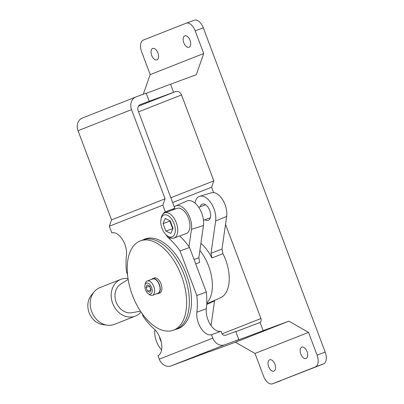 <?xml version="1.0" encoding="UTF-8"?>
<svg xmlns="http://www.w3.org/2000/svg" width="404" height="404" viewBox="0 0 404 404"><rect width="100%" height="100%" fill="white"/><g stroke="black" fill="none" stroke-linecap="round" stroke-linejoin="round"><path stroke-width="0.61" d="M138.471 106.181L175.624 91.562L173.579 92.319L170.528 84.209L146.263 93.349M173.579 92.319L140.279 104.58M222.099 333.825L260.944 318.539A3.464 2.884 -111.5 0 1 260.075 322.442L263.156 330.644L246.379 337.027L235.951 340.784L238.825 339.602L235.779 331.497L225.604 335.244A3.464 2.884 -111.5 0 1 221.68 332.997L221.008 331.209L211.529 334.699A15.589 8.625 69.8 0 1 198.44 323.124A15.589 8.625 69.8 0 1 196.869 312.211A57.161 31.633 -110.2 0 0 196.814 295.546L180.058 250.965A57.161 31.633 -110.2 0 0 169.185 238.557A15.589 8.625 69.8 0 1 165.781 234.517M260.075 322.442L235.845 331.674M238.825 339.602L224.594 344.844L171.064 365.903L209.565 351.525M221.008 331.209A15.589 8.625 69.8 0 1 207.919 319.635A15.589 8.625 69.8 0 1 206.348 308.722A57.161 31.633 -110.2 0 0 206.292 292.057L196.814 295.546M176.018 329.265A47.808 26.457 -110.2 0 0 178.189 328.649A47.808 26.457 -110.2 0 0 186.294 274.099A47.808 26.457 -110.2 0 0 145.152 238.926A47.808 26.457 -110.2 0 0 143.102 239.865M146.531 238.491A47.808 26.457 -110.2 0 0 145.809 238.865M190.042 40.304A6.06 3.353 -110.2 0 0 184.82 35.845A6.06 3.353 -110.2 0 0 183.795 42.763A6.06 3.353 -110.2 0 0 189.011 47.223A6.06 3.353 -110.2 0 0 190.042 40.304M157.924 52.944A6.06 3.353 -110.2 0 0 152.707 48.48A6.06 3.353 -110.2 0 0 151.677 55.398A6.06 3.353 -110.2 0 0 156.893 59.858A6.06 3.353 -110.2 0 0 157.924 52.944M274.927 364.226A6.06 3.353 -110.2 0 0 269.71 359.767A6.06 3.353 -110.2 0 0 268.68 366.686A6.06 3.353 -110.2 0 0 273.897 371.145A6.06 3.353 -110.2 0 0 274.927 364.226M307.045 351.591A6.06 3.353 -110.2 0 0 301.828 347.132A6.06 3.353 -110.2 0 0 300.798 354.05A6.06 3.353 -110.2 0 0 306.015 358.51A6.06 3.353 -110.2 0 0 307.045 351.591M186.31 23.169L194.299 20.225A10.393 5.752 69.8 0 1 194.364 20.2A10.393 5.752 69.8 0 1 203.308 27.846L325.19 352.101A10.393 5.752 69.8 0 1 323.493 363.933L315.367 366.928A10.393 5.752 -110.2 0 0 317.064 355.091L308.535 332.396L288.9 321.165L263.156 330.644M203.717 53.535L195.183 30.835A10.393 5.752 -110.2 0 0 186.239 23.19A10.393 5.752 -110.2 0 0 186.173 23.215L143.354 40.067A10.393 5.752 -110.2 0 0 141.658 51.899L150.187 74.594L203.717 53.535L196.273 74.735L170.528 84.209M175.624 91.562A5.196 4.328 -111.5 0 1 181.517 94.93L138.552 111.837M213.6 192.592L211.58 187.219L213.812 180.861L181.517 94.93M260.944 318.539L225.533 224.336M315.367 366.928L272.543 383.775A10.393 5.752 -110.2 0 1 272.478 383.8A10.393 5.752 -110.2 0 1 263.534 376.154L255.005 353.455L235.37 342.228L209.631 351.707M235.37 342.228L288.9 321.165M171.064 365.903A10.393 8.656 -111.5 0 1 159.282 359.166L212.812 338.108L211.529 334.699M212.812 338.108A10.393 8.656 68.5 0 0 224.594 344.844M127.543 274.72L126.528 272.028A57.161 31.633 69.8 0 1 126.472 255.358A15.589 8.625 -110.2 0 0 122.296 239.264A15.589 8.625 -110.2 0 0 111.812 232.871L109.312 226.225L111.544 219.862L78.028 130.694A10.393 8.656 -111.5 0 1 82.35 118.034L135.875 96.97A10.393 8.656 68.5 0 1 136.027 96.915L146.197 93.167L149.243 101.278M135.875 96.97A10.393 8.656 68.5 0 0 131.558 109.63L78.028 130.694M140.425 104.52A5.196 4.328 -111.5 0 0 140.35 104.55A5.196 4.328 -111.5 0 0 138.193 110.883L174.816 208.323L165.342 211.812L162.842 205.161L165.074 198.803L131.558 109.63M143.289 94.238L150.187 74.594M159.282 359.166L158.004 355.762A15.589 8.625 -110.2 0 0 161.6 343.829A15.589 8.625 -110.2 0 0 154.161 329.018A57.161 31.633 69.8 0 1 143.284 316.605L142.198 313.706M206.292 292.057L189.537 247.475L180.058 250.965M163.049 214.019A15.589 8.625 69.8 0 1 165.342 211.812M109.312 226.225L162.842 205.161M173.018 209.822A15.589 8.625 69.8 0 1 174.816 208.323M189.537 247.475A57.161 31.633 -110.2 0 0 179.669 235.981M272.543 383.775L323.493 363.933M255.005 353.455L308.535 332.396M111.544 219.862L165.074 198.803M170.847 197.763L213.812 180.861M172.644 202.535L211.58 187.219M178.725 328.265A47.808 26.457 -110.2 0 0 179.517 328.083M180.24 327.71L176.099 329.235A47.632 26.361 -110.2 0 0 184.173 274.882A47.632 26.361 -110.2 0 0 143.183 239.835L140.476 240.829A47.632 26.361 -110.2 0 0 132.401 295.183A47.632 26.361 -110.2 0 0 173.392 330.23A47.632 26.361 -110.2 0 0 181.467 275.876A47.632 26.361 -110.2 0 0 140.476 240.829M162.014 228.331A11.691 6.469 -110.2 0 0 167.024 235.643A11.691 6.469 -110.2 0 0 174.235 235.012A11.691 6.469 -110.2 0 0 174.058 223.589A11.691 6.469 -110.2 0 0 166.796 215.019A11.691 6.469 -110.2 0 0 160.984 219.246A11.691 6.469 -110.2 0 0 162.014 228.331M160.984 219.246L161.292 217.751A13.423 7.429 69.8 0 1 164.751 212.863A13.423 7.429 69.8 0 1 176.306 222.74A13.423 7.429 69.8 0 1 174.028 238.057A13.423 7.429 69.8 0 1 168.226 236.582L167.024 235.643M174.028 238.057L186.214 233.573A13.423 7.429 -110.2 0 0 188.491 218.256A13.423 7.429 -110.2 0 0 176.937 208.378L164.751 212.863M165.877 231.108L170.852 233.446L173.013 228.3L170.2 220.811L165.221 218.473L163.059 223.619L165.877 231.108L172.841 228.709M170.003 220.72L169.832 221.129L172.644 228.613M169.832 221.129L163.059 223.619M145.506 289.814A5.888 3.257 -110.2 0 0 148.031 293.501A5.888 3.257 -110.2 0 0 151.662 293.183A5.888 3.257 -110.2 0 0 151.571 287.426A5.888 3.257 -110.2 0 0 147.915 283.113A5.888 3.257 -110.2 0 0 144.986 285.239A5.888 3.257 -110.2 0 0 145.506 289.814M144.986 285.239L145.294 283.744A7.62 4.217 69.8 0 1 147.258 280.972A7.62 4.217 69.8 0 1 153.818 286.577A7.62 4.217 69.8 0 1 152.525 295.274A7.62 4.217 69.8 0 1 149.233 294.435L148.031 293.501M173.392 330.23L176.099 329.235A47.632 26.361 -110.2 0 0 184.173 274.882A47.632 26.361 -110.2 0 0 143.183 239.835L147.324 238.309M156.737 293.723A7.969 4.409 -110.2 0 0 158.06 293.607L159.686 293.006A7.969 4.409 -110.2 0 0 161.039 283.916A7.969 4.409 -110.2 0 0 154.182 278.053L152.555 278.654A7.969 4.409 -110.2 0 0 151.47 279.422M158.06 293.607A7.969 4.409 -110.2 0 0 159.413 284.512A7.969 4.409 -110.2 0 0 152.555 278.654M152.525 295.274L157.944 293.279A7.62 4.217 -110.2 0 0 159.237 284.583A7.62 4.217 -110.2 0 0 152.677 278.977L147.258 280.972M147.46 291.193L149.945 292.365L151.025 289.789L149.621 286.047L147.132 284.876L146.051 287.451L147.46 291.193L150.939 289.996M149.52 286.002L150.844 289.951M149.435 286.204L146.051 287.451M200.177 206.742A8.661 4.792 69.8 0 1 202.278 204.126A8.661 4.792 69.8 0 1 209.732 210.499A8.661 4.792 69.8 0 1 208.262 220.377A8.661 4.792 69.8 0 1 204.964 219.746M159.494 336.618A8.661 4.792 -110.2 0 0 160.322 339.88A8.661 4.792 -110.2 0 0 161.241 341.88M194.965 203.066A16.912 9.358 69.8 0 1 199.318 196.42A16.912 9.358 69.8 0 1 199.738 196.278L211.494 192.769A16.14 8.933 69.8 0 1 222.483 199.51A16.14 8.933 69.8 0 1 226.669 216.387L221.993 249.005L222.922 253.697A33.461 18.518 69.8 0 1 220.539 297.748L206.742 303.838M199.738 196.278A16.912 9.358 69.8 0 1 211.247 203.343A16.912 9.358 69.8 0 1 215.635 221.023L211.009 253.313L221.993 249.005M222.922 253.697L211.908 257.954L211.009 253.313M200.899 243.324A34.234 18.943 69.8 0 1 211.908 257.954M199.874 250.45A34.643 19.17 69.8 0 1 206.772 302.985M194.036 259.454L198.824 257.797L199.722 262.438L195.693 263.857M128.154 279.386L120.776 284.073A15.589 12.984 68.5 0 0 116.251 302.394A15.589 12.984 68.5 0 0 132.042 312.716L140.446 311.156M161.6 349.869A16.14 8.933 -110.2 0 1 154.889 329.755L154.894 329.709M174.281 206.888A16.14 8.933 69.8 0 1 175.71 205.944A16.14 8.933 69.8 0 1 186.986 212.029A16.14 8.933 69.8 0 1 191.471 229.346L188.981 246.698M214.675 300.339L214.554 300.909L206.712 304.429M211.019 325.553L214.554 300.909M175.71 205.944L186.941 200.99A16.912 9.358 69.8 0 1 198.753 207.363A16.912 9.358 69.8 0 1 203.449 225.508L198.824 257.797M128.018 278.528A19.745 16.448 68.5 0 0 120.877 279.351L99.914 287.603A19.745 16.448 68.5 0 0 94.137 291.85L91.274 295.339A17.322 14.428 68.5 0 0 89.143 312.716A17.322 14.428 68.5 0 0 102.778 324.574L107.252 325.18A19.745 16.448 68.5 0 0 114.372 324.351L135.34 316.105A19.745 16.448 68.5 0 0 141.001 311.989M94.137 291.85A19.745 16.448 68.5 0 0 91.708 311.661A19.745 16.448 68.5 0 0 107.252 325.18M120.877 279.351A19.745 16.448 68.5 0 0 112.676 303.409A19.745 16.448 68.5 0 0 135.34 316.105M170.72 237.991L169.185 238.557M203.308 27.846L195.183 30.835M317.064 355.091L325.19 352.101M206.348 308.722L196.869 312.211M226.669 216.387L215.635 221.023M191.471 229.346L203.449 225.508M186.239 23.19L194.364 20.2M272.478 383.8L280.603 380.81M210.363 217.761L203.49 220.291M205.575 204.757L198.702 207.287"/></g></svg>
